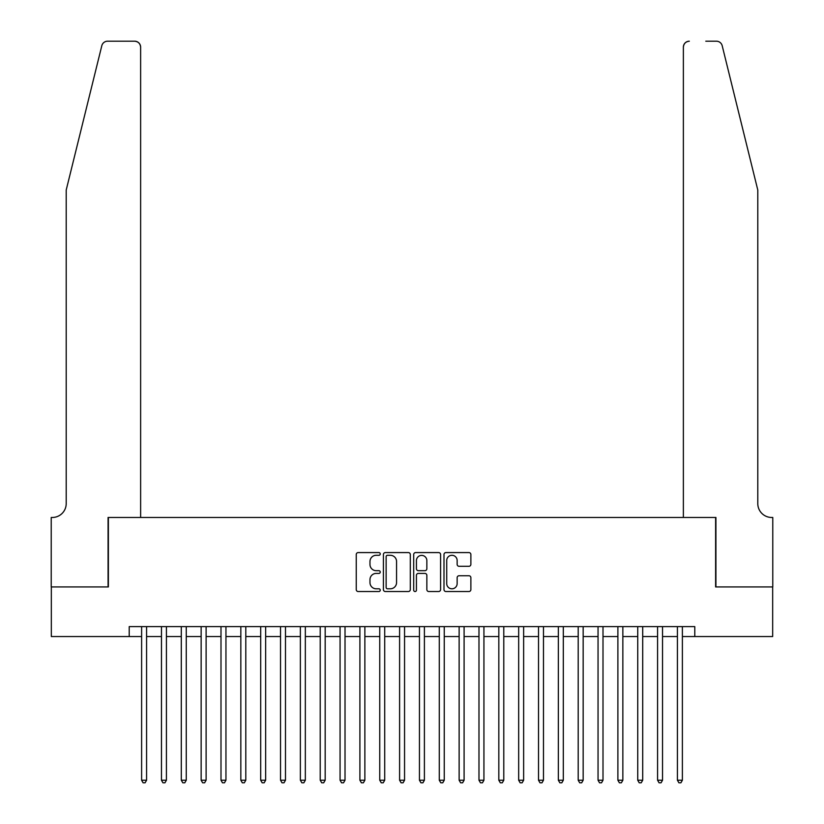<?xml version="1.0" encoding="UTF-8"?>
<svg xmlns="http://www.w3.org/2000/svg" width="824" height="824" viewBox="0 0 824 824"><rect width="100%" height="100%" fill="white"/><g stroke="black" fill="none" stroke-linecap="round" stroke-linejoin="round"><path stroke-width="1.24" d="M380.245 553.934A1.36 1.36 0 0 0 378.886 552.574L358.193 552.574A1.947 1.947 0 0 0 356.246 554.521L356.246 589.582A1.947 1.947 0 0 0 358.193 591.529L378.886 591.529A1.36 1.36 0 0 0 380.245 590.159A1.36 1.36 0 0 0 378.886 588.799L376.207 588.799A6.231 6.231 0 0 1 369.976 582.568L369.976 579.643A6.231 6.231 0 0 1 376.207 573.411L378.886 573.411A1.36 1.36 0 0 0 380.245 572.052A1.36 1.36 0 0 0 378.886 570.682L376.207 570.682A6.231 6.231 0 0 1 369.976 564.45L369.976 561.525A6.231 6.231 0 0 1 376.207 555.294L378.886 555.294A1.36 1.36 0 0 0 380.245 553.934M468.928 566.304A1.947 1.947 0 0 0 470.875 564.358L470.875 554.521A1.947 1.947 0 0 0 468.928 552.574L445.938 552.574A1.947 1.947 0 0 0 443.992 554.521L443.992 589.582A1.947 1.947 0 0 0 445.938 591.529L468.928 591.529A1.947 1.947 0 0 0 470.875 589.582L470.875 577.696A1.947 1.947 0 0 0 468.928 575.749L459.092 575.749A1.947 1.947 0 0 0 457.145 577.696L457.145 583.588A5.212 5.212 0 0 1 451.933 588.799A5.212 5.212 0 0 1 446.721 583.588L446.721 560.505A5.212 5.212 0 0 1 451.933 555.294A5.212 5.212 0 0 1 457.145 560.505L457.145 564.358A1.947 1.947 0 0 0 459.092 566.304L468.928 566.304M129.214 636.54L51.325 636.54L51.325 586.935L108.377 586.935L108.377 517.472L715.623 517.472L715.623 586.935L772.675 586.935L772.675 636.54L694.786 636.54L694.786 626.621L129.214 626.621L129.214 636.54L141.615 636.54M410.301 554.521A1.947 1.947 0 0 0 408.344 552.574L385.364 552.574A1.947 1.947 0 0 0 383.418 554.521L383.418 589.582A1.947 1.947 0 0 0 385.364 591.529L408.344 591.529A1.947 1.947 0 0 0 410.301 589.582L410.301 554.521M415.656 552.574L438.636 552.574A1.947 1.947 0 0 1 440.583 554.521L440.583 589.582A1.947 1.947 0 0 1 438.636 591.529L428.799 591.529A1.947 1.947 0 0 1 426.853 589.582L426.853 575.358A1.947 1.947 0 0 0 424.906 573.411L418.376 573.411A1.947 1.947 0 0 0 416.429 575.358L416.429 590.159A1.36 1.36 0 0 1 415.069 591.529A1.36 1.36 0 0 1 413.7 590.159L413.7 554.521A1.947 1.947 0 0 1 415.656 552.574M146.579 636.54L161.463 636.54M166.417 636.54L181.301 636.54M186.265 636.54L201.149 636.54M206.113 636.54L220.997 636.54M225.951 636.54L240.835 636.54M245.799 636.54L260.683 636.54M265.647 636.54L280.531 636.54M285.485 636.54L300.369 636.54M305.333 636.54L320.217 636.54M325.181 636.54L340.065 636.54M345.019 636.54L359.903 636.54M364.867 636.54L379.751 636.54M384.715 636.54L399.599 636.54M404.553 636.54L419.447 636.54M424.401 636.54L439.285 636.54M444.249 636.54L459.133 636.54M464.097 636.54L478.981 636.54M483.935 636.54L498.819 636.54M503.783 636.54L518.667 636.54M523.631 636.54L538.515 636.54M543.469 636.54L558.353 636.54M563.317 636.54L578.201 636.54M583.165 636.54L598.049 636.54M603.003 636.54L617.887 636.54M622.851 636.54L637.735 636.54M642.699 636.54L657.583 636.54M662.537 636.54L677.421 636.54M682.385 636.54L694.786 636.54M387.507 555.294A1.36 1.36 0 0 0 386.137 556.664L386.137 587.44A1.36 1.36 0 0 0 387.507 588.799L390.329 588.799A6.231 6.231 0 0 0 396.56 582.568L396.56 561.525A6.231 6.231 0 0 0 390.329 555.294L387.507 555.294M426.853 560.608A5.212 5.212 0 0 0 421.641 555.397A5.212 5.212 0 0 0 416.429 560.608L416.429 568.735A1.947 1.947 0 0 0 418.376 570.682L424.906 570.682A1.947 1.947 0 0 0 426.853 568.735L426.853 560.608M146.579 626.621L146.579 780.225L141.615 780.225L141.615 626.621M146.579 780.225L145.086 782.8L143.098 782.8L141.615 780.225M101.805 45.732C103.319 42.467 103.319 42.467 101.805 45.732C103.319 42.467 103.319 42.467 101.805 45.732L66.208 190.035L66.208 503.588A13.895 13.895 0 0 1 52.314 517.472L51.222 517.472L51.222 586.935L108.078 586.935L108.078 517.472L140.626 517.472L140.626 47.153A5.953 5.953 0 0 0 134.673 41.2L107.584 41.2A5.953 5.953 0 0 0 101.805 45.732M118.203 41.2L134.673 41.2C138.257 41.581 140.245 43.559 140.626 47.153L140.626 517.472M66.208 503.588A13.895 13.895 0 0 1 52.314 517.472M746.884 145.786L722.195 45.732C720.681 42.467 720.681 42.467 722.195 45.732C720.681 42.467 720.681 42.467 722.195 45.732L757.792 190.035L757.792 503.588A13.895 13.895 0 0 0 771.686 517.472L772.778 517.472L772.778 586.935L715.922 586.935L715.922 517.472L683.374 517.472L683.374 47.153L683.374 517.472M705.797 41.2L716.416 41.2A5.953 5.953 0 0 1 722.195 45.732M689.327 41.2A5.953 5.953 0 0 0 683.374 47.153C683.755 43.559 685.743 41.581 689.327 41.2M757.792 503.588A13.895 13.895 0 0 0 771.686 517.472M166.417 626.621L166.417 780.225L161.463 780.225L161.463 626.621M166.417 780.225L164.934 782.8L162.946 782.8L161.463 780.225M186.265 626.621L186.265 780.225L181.301 780.225L181.301 626.621M186.265 780.225L184.782 782.8L182.794 782.8L181.301 780.225M206.113 626.621L206.113 780.225L201.149 780.225L201.149 626.621M206.113 780.225L204.62 782.8L202.642 782.8L201.149 780.225M225.951 626.621L225.951 780.225L220.997 780.225L220.997 626.621M225.951 780.225L224.468 782.8L222.48 782.8L220.997 780.225M245.799 626.621L245.799 780.225L240.835 780.225L240.835 626.621M245.799 780.225L244.316 782.8L242.328 782.8L240.835 780.225M265.647 626.621L265.647 780.225L260.683 780.225L260.683 626.621M265.647 780.225L264.154 782.8L262.176 782.8L260.683 780.225M285.485 626.621L285.485 780.225L280.531 780.225L280.531 626.621M285.485 780.225L284.002 782.8L282.014 782.8L280.531 780.225M305.333 626.621L305.333 780.225L300.369 780.225L300.369 626.621M305.333 780.225L303.85 782.8L301.862 782.8L300.369 780.225M325.181 626.621L325.181 780.225L320.217 780.225L320.217 626.621M325.181 780.225L323.688 782.8L321.71 782.8L320.217 780.225M345.019 626.621L345.019 780.225L340.065 780.225L340.065 626.621M345.019 780.225L343.536 782.8L341.548 782.8L340.065 780.225M364.867 626.621L364.867 780.225L359.903 780.225L359.903 626.621M364.867 780.225L363.384 782.8L361.396 782.8L359.903 780.225M384.715 626.621L384.715 780.225L379.751 780.225L379.751 626.621M384.715 780.225L383.222 782.8L381.244 782.8L379.751 780.225M404.553 626.621L404.553 780.225L399.599 780.225L399.599 626.621M404.553 780.225L403.07 782.8L401.082 782.8L399.599 780.225M424.401 626.621L424.401 780.225L419.447 780.225L419.447 626.621M424.401 780.225L422.918 782.8L420.93 782.8L419.447 780.225M444.249 626.621L444.249 780.225L439.285 780.225L439.285 626.621M444.249 780.225L442.756 782.8L440.778 782.8L439.285 780.225M464.097 626.621L464.097 780.225L459.133 780.225L459.133 626.621M464.097 780.225L462.604 782.8L460.616 782.8L459.133 780.225M483.935 626.621L483.935 780.225L478.981 780.225L478.981 626.621M483.935 780.225L482.452 782.8L480.464 782.8L478.981 780.225M503.783 626.621L503.783 780.225L498.819 780.225L498.819 626.621M503.783 780.225L502.29 782.8L500.312 782.8L498.819 780.225M523.631 626.621L523.631 780.225L518.667 780.225L518.667 626.621M523.631 780.225L522.138 782.8L520.15 782.8L518.667 780.225M543.469 626.621L543.469 780.225L538.515 780.225L538.515 626.621M543.469 780.225L541.986 782.8L539.998 782.8L538.515 780.225M563.317 626.621L563.317 780.225L558.353 780.225L558.353 626.621M563.317 780.225L561.824 782.8L559.846 782.8L558.353 780.225M583.165 626.621L583.165 780.225L578.201 780.225L578.201 626.621M583.165 780.225L581.672 782.8L579.684 782.8L578.201 780.225M603.003 626.621L603.003 780.225L598.049 780.225L598.049 626.621M603.003 780.225L601.52 782.8L599.532 782.8L598.049 780.225M622.851 626.621L622.851 780.225L617.887 780.225L617.887 626.621M622.851 780.225L621.358 782.8L619.38 782.8L617.887 780.225M642.699 626.621L642.699 780.225L637.735 780.225L637.735 626.621M642.699 780.225L641.206 782.8L639.218 782.8L637.735 780.225M662.537 626.621L662.537 780.225L657.583 780.225L657.583 626.621M662.537 780.225L661.054 782.8L659.066 782.8L657.583 780.225M682.385 626.621L682.385 780.225L677.421 780.225L677.421 626.621M682.385 780.225L680.902 782.8L678.914 782.8L677.421 780.225"/></g></svg>
